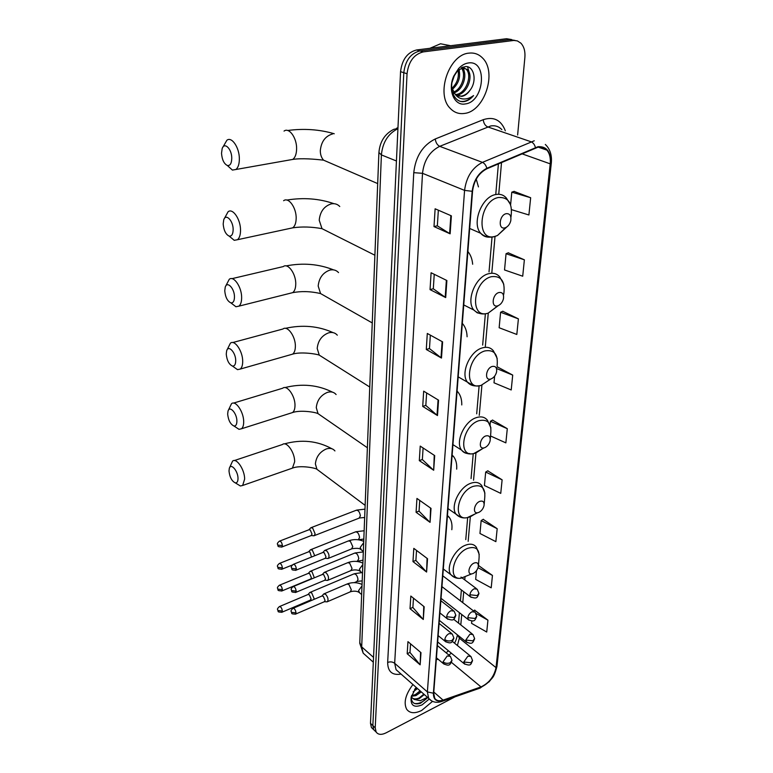 <?xml version="1.0" encoding="UTF-8"?>
<svg xmlns="http://www.w3.org/2000/svg" width="773" height="773" viewBox="0 0 773 773"><rect width="100%" height="100%" fill="white"/><g stroke="black" fill="none" stroke-linecap="round" stroke-linejoin="round"><path stroke-width="1.16" d="M472.661 264.24C472.226 259.081 470.641 254.858 467.916 251.563L467.887 251.534M467.095 336.777C466.94 331.636 465.568 327.433 462.988 324.158L462.322 323.394M461.771 404.946C461.877 399.844 460.708 395.67 458.254 392.433L457.085 391.109M456.679 469.143C457.027 464.08 456.031 459.954 453.722 456.756L452.137 455.026M451.819 529.708C452.379 524.693 451.558 520.625 449.374 517.485L447.451 515.446M478.448 186.902L476.236 179.143M511.61 39.549L506.537 38.727L416.608 49.965C407.4 52.332 402.057 59.56 400.559 71.657L370.489 723.325L371.417 727.509L373.166 729.181M517.63 135.004L524.877 57.424C525.35 51.298 524.017 46.544 520.886 43.162L517.388 40.911L513.89 40.438L423.189 51.907L419.894 50.931C410.676 53.308 405.313 60.565 403.796 72.691L372.847 725.567L373.765 729.751L375.514 731.422L373.765 729.751L372.847 725.567L403.796 72.691C405.313 60.565 410.676 53.308 419.894 50.931L509.9 39.607L419.894 50.931L416.608 49.965M514.982 40.428L509.9 39.607L514.982 40.428M468.969 53.134C448.881 54.448 435.557 94.316 450.176 108.317C454.186 112.568 459.007 114.269 464.631 113.409C484.545 111.283 497.425 72.063 482.478 57.946C478.738 54.139 474.236 52.535 468.969 53.134C448.881 54.448 435.557 94.316 450.176 108.317C454.186 112.568 459.007 114.269 464.631 113.409C484.545 111.283 497.425 72.063 482.478 57.946C478.738 54.139 474.236 52.535 468.969 53.134M412.946 684.54C405.545 694.386 403.429 702.599 406.617 709.179C409.738 713.392 414.763 713.817 421.671 710.455L432.532 701.372L421.671 710.455C414.763 713.817 409.738 713.392 406.617 709.179C403.429 702.599 405.545 694.386 412.946 684.54M537.989 147.189C541.554 146.551 544.521 147.537 546.888 150.126C549.651 153.46 550.763 158.03 550.212 163.847L496.024 667.63C494.092 676.617 489.087 683.042 480.99 686.917L443.064 700.116C439.219 701.372 436.445 700.744 434.726 698.261L433.701 693.062L472.554 191.211C473.994 180.505 478.767 173.026 486.874 168.775L537.989 147.189M538.037 146.696L486.845 168.292C478.535 172.65 473.646 180.322 472.168 191.298L433.392 693.217C433.382 699.797 436.581 702.203 442.977 700.454L480.912 687.245C489.203 683.274 494.334 676.684 496.314 667.486L550.569 163.77C551.023 151.894 546.849 146.203 538.037 146.696M471.791 620.961L471.569 623.357L486.729 632.034L487.927 620.168L474.622 610.168M476.477 570.687L475.666 579.383L491.203 587.818L492.449 575.431L478.806 565.73M497.184 528.693L481.154 520.606L479.956 533.476L495.87 541.651L497.184 528.693L483.183 519.33M502.121 479.83L485.686 472.052L484.429 485.512L500.749 493.377L502.121 479.83L487.744 470.834M511.581 209.686L528.906 214.971L530.655 197.724L514.064 191.385M524.374 259.815L506.054 253.708L504.537 269.961L522.712 276.212L524.374 259.815L508.276 252.819M518.403 318.863L500.585 312.263L499.145 327.742L516.818 334.467L518.403 318.863L502.769 311.277M494.623 376.171L494.005 382.809L511.214 389.959L512.712 375.089L497.522 366.982M490.546 435.982L505.861 442.871L507.291 428.686L492.527 420.106M423.189 51.907C413.961 54.294 408.579 61.569 407.052 73.735L375.214 727.818L376.122 732.012C378.152 734.804 381.485 735.084 386.123 732.833L455.026 696.831M426.599 572.039L412.975 561.594L413.806 548.366L427.527 558.715L426.599 572.039L427.092 558.386M423.295 619.482L410.019 608.689L410.821 596.06L424.184 606.757L423.295 619.482L423.759 606.419M420.145 664.828L407.197 653.736L407.951 641.648L420.995 652.663L420.145 664.828L420.58 652.306M437.489 415.555L422.715 406.414L423.672 391.167L438.552 400.163L437.489 415.555L437.016 415.207L438.078 399.873M441.48 358.063L426.29 349.483L427.295 333.463L442.61 341.879L441.48 358.063L441.006 357.744L442.127 341.608M445.692 297.576L430.049 289.614L431.102 272.753L446.881 280.522L445.692 297.576L445.2 297.276L446.379 280.27M450.128 233.823L434.001 226.576L435.122 208.797L451.374 215.841L450.128 233.823L449.615 233.552L450.862 215.619M430.059 522.345L416.077 512.286L416.947 498.44L431.025 508.383L430.059 522.345L430.58 508.074M433.682 470.245L419.314 460.621L420.222 446.098L434.697 455.597L433.682 470.245L434.242 455.297M419.314 460.621L422.367 459.491M423.102 447.982L422.358 459.568L433.228 469.887M416.077 512.286L419.053 511.088M419.739 500.411L419.053 511.175L429.614 521.978M434.001 226.576L437.344 225.793M438.349 210.198L437.344 225.851L449.615 233.552M430.049 289.614L433.305 288.735M434.233 274.289L433.305 288.802L445.2 297.276M426.29 349.483L429.479 348.517M430.339 335.134L429.469 348.584L441.006 357.744M422.715 406.414L425.836 405.361M426.628 392.955L425.826 405.439L437.016 415.207M407.197 653.736L409.999 652.383M410.55 643.832L409.99 652.47L419.739 664.413M410.019 608.689L412.879 607.385M413.478 598.186L412.879 607.472L422.879 619.076M412.975 561.594L415.903 560.338M416.531 550.424L415.893 560.425L426.174 571.653M507.291 428.686L490.42 421.256L492.681 420.019M490.111 424.57L490.42 421.256M512.712 375.089L496.865 368.653M496.981 367.252L497.686 366.895M500.585 312.263L502.943 311.2M506.054 253.708L508.45 252.752M530.655 197.724L511.794 192.168L514.238 191.327M469.675 228.46L480.69 233.272C471.491 223.532 481.666 196.806 495.58 194.564C499.947 193.694 503.532 194.835 506.334 197.994L510.605 204.777L511.794 192.168M485.686 472.052L487.908 470.747M481.154 520.606L483.338 519.234M492.449 575.431L478.052 567.72M478.4 566L478.96 565.623M487.927 620.168L476.129 613.501M473.53 610.941L474.777 610.061M450.601 45.713L440.513 43.771L429.904 48.303M461.945 67.473L467.539 69.638C473.868 75.957 467.172 94.287 457.114 94.924L456.031 95.002M462.737 67.145L466.245 69.251C472.574 75.561 465.887 93.871 455.828 94.519L455.5 94.548M469.936 90.354C477.608 80.885 473.859 65.241 465.008 66.633L457.568 70.72L453.78 76.585C448.369 88.151 453.993 102.345 463.394 101.669L464.177 101.572C467.617 100.963 470.747 98.963 473.549 95.572C470.119 98.123 466.573 99.253 462.901 98.944C459.8 98.596 457.201 97.012 455.123 94.19L461.684 96.412C464.853 95.823 467.597 93.804 469.936 90.354C467.288 93.765 464.302 95.707 460.969 96.181L457.751 95.987M455.123 94.19L451.674 87.407M453.683 93.63L452.34 91.958M454.495 75.107L452.021 82.431M458.901 69.444C460.892 77.049 458.669 83.726 452.234 89.484M458.012 70.266C459.259 77.136 457.22 83.165 451.896 88.364M461.81 67.531L462.351 68.092C468.032 73.85 463.307 90.209 453.954 92.837M461.191 67.85C466.457 73.512 462.351 88.856 453.471 92.132M468.264 62.99C464.786 63.512 461.558 65.376 458.563 68.594L453.838 75.957C447.316 89.881 454.331 106.316 465.317 103.93C484.487 101.901 487.927 59.56 468.264 62.99M473.549 95.572C469.54 99.823 465.365 101.785 461.008 101.427M467.559 66.826L469.559 73.628M463.23 66.98L464.428 72.247M459.152 69.232L459.336 70.874M221.522 153.315C222.054 159.731 223.996 163.789 227.349 165.499C230.151 165.886 231.62 163.441 231.765 158.175C231.823 148.889 224.315 141.556 222.151 148.667L221.522 153.315M222.769 147.372L226.866 140.271C231.687 136.212 239.408 147.537 239.35 158.736C239.35 164.05 238.19 167.635 235.871 169.5L232.402 170.079L227.388 165.538M504.895 227.861L505.813 227.542C508.296 226.247 509.948 223.967 510.789 220.692C511.397 215.773 509.871 213.435 506.199 213.677C499.184 215 497.86 229.948 504.895 227.861M223.184 223.996C223.755 230.393 225.745 234.422 229.156 236.103C231.707 236.422 233.04 234.219 233.156 229.504C233.214 220.614 225.735 213.058 223.726 219.88L223.184 223.996M224.189 218.846L228.083 211.763C232.721 207.763 240.596 219.261 240.529 230.103C240.529 234.847 239.495 238.055 237.437 239.727L234.229 240.316L229.494 236.393M497.735 305.818L497.986 305.741C500.74 304.543 502.566 302.185 503.474 298.668C503.996 294.127 502.489 292.078 498.952 292.523C492.14 294.155 490.903 308.147 497.735 305.818M224.759 290.822C225.368 297.18 227.397 301.19 230.847 302.852C233.175 303.113 234.383 301.132 234.47 296.9C234.538 288.377 227.088 280.609 225.233 287.16L224.759 290.822M225.571 286.339L229.262 279.295C233.717 275.362 241.727 287.034 241.64 297.518C241.649 301.77 240.732 304.659 238.886 306.156L235.939 306.746L231.513 303.364M491.019 378.944C493.841 377.736 495.706 375.378 496.604 371.861C497.049 367.648 495.57 365.851 492.169 366.47C485.734 368.286 484.294 381.07 490.71 379.041L491.019 378.944M226.247 354.082C226.904 360.402 228.963 364.392 232.431 366.054C234.557 366.267 235.649 364.469 235.717 360.662C235.784 352.507 228.373 344.536 226.653 350.816L226.247 354.082M226.914 350.169L230.402 343.183C234.673 339.318 242.78 351.174 242.693 361.3C242.703 365.136 241.881 367.726 240.229 369.079L237.524 369.649L233.436 366.76M484.71 447.683C487.483 446.388 489.299 444.05 490.15 440.687C490.526 436.764 489.067 435.189 485.782 435.943C479.811 437.866 478.072 449.393 483.937 447.905L484.71 447.683M227.658 414.067C228.354 420.348 230.441 424.309 233.919 425.981C235.852 426.155 236.838 424.532 236.896 421.092C236.963 413.275 229.61 405.11 228.016 411.139L227.658 414.067M228.199 410.637L231.494 403.709C235.591 399.921 243.785 411.961 243.688 421.749C243.698 425.208 242.964 427.546 241.485 428.773L239.012 429.324L235.263 426.86M478.767 512.422C481.492 511.04 483.26 508.74 484.062 505.513C484.391 501.861 482.961 500.469 479.782 501.358C474.207 503.358 472.245 513.832 477.617 512.741L478.767 512.422M229.001 471.018C229.726 477.25 231.832 481.202 235.311 482.874C237.079 483.028 237.968 481.55 238.007 478.439C238.084 470.95 230.798 462.602 229.31 468.39L229.001 471.018M229.446 468.013L232.557 461.143C236.48 457.442 244.741 469.646 244.635 479.115L242.664 485.463L240.393 485.985L236.982 483.898M473.153 573.489C475.83 572.039 477.55 569.778 478.313 566.686C478.603 563.266 477.202 562.048 474.12 563.044C468.892 565.111 466.786 574.687 471.704 573.895L473.153 573.489M313.239 535.708L314.398 535.602L315.084 533.708L312.65 528.075L310.804 527.766L308.929 529.766M311.132 535.592L312.012 534.075L310.253 529.998L308.92 529.776L279.72 541.052M314.727 555.748L312.321 550.125L310.475 549.777L308.62 551.796L309.954 552.048L311.5 557.053M314.34 577.808L312.002 571.72L310.147 571.344L308.311 573.373L309.654 573.643L311.374 577.663L310.707 579.035L311.297 579.074M313.867 599.452L314.041 598.399L311.683 592.881L309.828 592.476L308.021 594.514M310.321 600.138L311.065 598.795L309.364 594.804L308.021 594.505L279.642 606.486M327.24 558.454L328.409 558.328C329.607 556.125 329.008 553.613 326.621 550.782L324.689 550.444L322.824 552.502L324.216 552.743L325.993 556.869L325.278 558.328L328.081 558.512M326.824 580.359L327.936 580.233C329.095 578.088 328.496 575.605 326.148 572.793L324.206 572.426L322.36 574.484M324.708 580.281L325.53 578.851L323.771 574.754L322.37 574.484L293.402 586.485M326.419 601.809L327.472 601.674C328.583 599.597 327.984 597.152 325.675 594.35L323.742 593.944L321.916 596.022L323.327 596.312L325.066 600.379L324.399 601.723L327.163 601.838M421.295 691.893L415.951 695.594L411.362 696.289L412.067 697.758L414.135 699.391L419.324 698.589L424.29 694.531M420.348 691.052L415.004 694.753L411.584 695.536M424.155 694.405L418.802 698.125C415.439 699.43 412.917 699.072 411.217 697.053M417.507 688.559L413.169 691.777M416.57 687.728L414.541 689.487M411.226 696.821C411.362 702.908 414.483 705.044 420.589 703.217L427.73 697.555M416.135 687.342L411.149 697.178C410.366 705.527 413.999 708.097 422.068 704.889L429.17 699.082M427.508 697.362L420.251 700.715L414.135 699.391M427.672 697.507C423.179 702.048 418.792 704.039 414.521 703.488M423.855 694.144L419.246 697.922M420.068 690.811L415.584 694.492M416.299 687.497L415.14 688.637M400.559 71.657L407.052 73.735M506.537 38.727L513.282 40.496M370.489 723.325L375.214 727.818M397.931 128.685C388.152 133.584 382.635 142.329 381.398 154.909L396.443 160.987M378.896 152.494L381.398 154.909L361.696 646.885L373.533 657.388M359.783 642.508L361.696 646.885L363.175 653.146L366.006 655.678M373.311 662.19L363.175 653.146L359.754 643.281L378.886 152.899C379.756 141.817 384.703 133.961 393.728 129.352L397.94 128.492M550.212 163.847L521.91 153.779M433.392 693.217L427.372 691.912L464.573 190.39C466.332 176.998 472.284 167.664 482.439 162.369L534.249 140.783M501.851 129.622C498.856 126.472 495.164 125.245 490.768 125.951L439.711 146.339C429.74 151.363 424.01 160.349 422.512 173.316L394.674 663.282L396.076 669.689L398.936 672.201M535.428 147.508C534.636 144.58 533.177 142.667 531.061 141.768L487.618 126.869C485.135 125.67 483.666 123.284 483.241 119.689C493.754 116.308 501.117 120.008 505.329 130.811M401.071 674.085C392.269 675.573 387.804 671.698 387.66 662.471L413.768 172.669L422.512 173.316L464.573 190.39L472.168 191.298M431.643 700.927L428.657 698.377L427.372 691.912L394.674 663.282C392.568 661.756 390.23 661.485 387.66 662.471M442.977 700.454L441.364 701.594M413.768 172.669C415.594 156.446 422.754 145.208 435.257 138.966C435.769 142.619 437.257 145.073 439.711 146.339L482.439 162.369C484.526 163.316 485.995 165.296 486.845 168.292M480.912 687.245L479.299 688.366M496.314 667.486L497.02 665.872L551.304 163.151M545.313 144.454C550.009 148.889 552.009 155.044 551.333 162.91L550.569 163.77M435.257 138.966L483.241 119.689M443.064 700.116L433.788 692.038M480.99 686.917L451.442 662.374M436.281 659.755L438.078 659.185M448.881 655.079L451.355 653.195M457.384 645.484L459.761 636.739M496.024 667.63L459.616 638.392L457.51 634.942M460.805 624.913L461.723 614.477M462.756 602.65L463.723 591.731M464.766 579.895L465.017 577.073M468.158 541.351L470.322 516.779M473.549 480.197L475.955 452.92M479.26 415.372L481.917 385.147M485.328 346.497L488.265 313.123M491.783 273.178L495.02 236.47M498.74 194.265L501.532 162.494M289.189 160.05L292.735 159.422C295.189 157.586 296.474 154.078 296.61 148.909C296.929 138.009 289.15 127.081 284.039 131.081M330.458 163.142L323.578 160.166C321.394 157.731 320.302 154.561 320.312 150.638C321.21 141.614 325.346 136.029 332.719 133.903M510.905 217.329L511.011 216.855C512.721 203.425 508.518 196.98 498.401 197.502C478.893 201.048 475.646 242.307 494.981 236.374L497.493 235.485L506.769 227.001M505.813 227.542L497.493 235.485L494.739 236.548C489.435 238.007 484.748 236.905 480.69 233.272C483.009 236.007 485.937 237.301 489.483 237.156M327.829 231.581L322.003 228.663L319.22 220.218C320.08 211.647 324.109 206.198 331.288 203.869C334.68 203.251 337.501 204.13 339.762 206.507M289.595 228.508L292.716 227.832C294.909 226.18 296.059 223.03 296.165 218.401C296.494 207.831 288.561 196.738 283.623 200.709M503.465 295.257L503.841 293.663C505.281 281.256 501.146 275.594 491.425 276.676C472.467 281.072 469.424 319.713 488.217 313.113L498.334 305.606M503.803 284.271L499.696 276.869C496.933 273.632 493.271 272.569 488.71 273.69C475.55 276.492 465.646 300.948 473.859 310.041L477.202 312.804L481.395 313.819M325.472 296.349L320.573 293.566L318.186 286.058C319.027 277.913 322.94 272.589 329.926 270.077C333.434 269.313 336.303 270.154 338.526 272.589M289.952 293.334L292.677 292.648C294.639 291.15 295.663 288.319 295.75 284.155C296.088 273.922 288.01 262.665 283.266 266.579L231.929 278.666M497.087 365.871C498.314 354.353 494.247 349.377 484.884 350.932C466.989 355.841 463.356 391.167 481.028 385.418L490.237 379.35M497.223 358.479L493.387 350.797C490.691 347.521 486.98 346.555 482.265 347.918C469.781 351.184 460.157 373.717 467.51 382.2L473.907 385.785M323.375 357.744L319.268 355.145L317.201 348.449C318.012 340.7 321.829 335.492 328.641 332.825C332.245 331.926 335.124 332.709 337.308 335.173M290.252 354.817L292.609 354.14C294.368 352.788 295.286 350.227 295.363 346.478C295.692 336.574 287.508 325.143 282.957 328.998L232.712 342.555M490.275 439.132L490.72 433.866C491.783 423.15 487.792 418.763 478.738 420.725C462.138 425.913 457.606 457.79 473.801 453.548L475.907 452.939L482.323 448.813M490.932 427.942L487.405 420.222C484.777 416.947 481.048 416.096 476.207 417.681C464.322 421.324 454.978 442.214 461.607 450.137C463.539 452.698 466.225 453.828 469.665 453.538M321.5 416.038L318.061 413.661L316.273 407.651C317.065 400.269 320.776 395.177 327.423 392.375C331.095 391.341 333.984 392.066 336.11 394.539M290.484 413.207L292.523 412.56C294.107 411.333 294.919 409.023 294.986 405.632C295.325 396.037 287.044 384.432 282.676 388.23L233.494 403.11M484.178 504.199L484.71 497.996C485.628 487.985 481.714 484.13 472.95 486.439C457.471 491.86 452.292 520.818 467.134 517.697L470.284 516.799L474.864 514.045M484.942 493.155L481.724 485.56C479.173 482.304 475.434 481.569 470.506 483.376C459.162 487.328 450.099 506.808 456.08 514.209L460.592 517.253M319.838 471.472L316.949 469.308L315.384 463.916C316.157 456.862 319.78 451.886 326.264 448.968C329.984 447.799 332.883 448.456 334.941 450.93M290.667 468.738L292.426 468.129L294.629 461.839C294.967 452.553 286.619 440.794 282.435 444.514L234.287 460.573M478.419 565.556L479.028 558.57C479.83 549.197 475.984 545.806 467.491 548.415C452.978 554.019 447.364 580.504 460.979 578.223L467.878 575.441M479.26 554.541L476.323 547.158C473.859 543.95 470.129 543.342 465.124 545.342C454.273 549.545 445.48 567.817 450.91 574.726L454.679 577.479M477.212 589.21L474.158 588.794C471.781 590.128 470.371 592.118 469.897 594.766L477.212 595.568L478.931 593.335L477.212 589.21M281.546 547.12L281.952 546.975C276.512 546.791 278.638 546.298 277.449 544.221L277.971 545.12L282.406 545.593C281.913 542.53 280.889 541.061 279.333 541.197C277.7 542.665 277.072 543.67 277.449 544.221L277.449 544.037M359.068 518.161L360.373 515.833C359.696 511.832 358.257 509.996 356.063 510.325L311.355 527.553M311.529 535.438L281.952 546.975L282.406 545.593M469.897 594.766L470.293 596.717L471.23 597.413M475.076 612.129L472.023 611.743C469.675 613.095 468.274 615.066 467.81 617.666L475.037 618.468L476.748 616.187L475.076 612.129M281.575 569.324L281.952 569.179C276.483 568.967 278.695 568.551 277.488 566.464L278 567.372L282.387 567.855C281.884 564.812 280.87 563.353 279.333 563.459C277.72 564.918 277.111 565.923 277.488 566.464L277.478 566.28M358.334 539.709L359.571 537.467C358.885 533.496 357.455 531.66 355.28 531.959L310.988 549.574M292.31 565.015L281.952 569.179L282.387 567.855M467.81 617.666L468.187 619.531L469.056 620.197M472.979 634.536L469.936 634.198L465.771 640.054L472.912 640.865L474.612 638.556L472.979 634.536M282.367 589.654C281.865 586.63 280.86 585.171 279.333 585.267C277.749 586.717 277.149 587.712 277.517 588.243L278.029 589.171L282.367 589.654L281.952 590.92L310.93 578.919M357.619 560.831L358.788 558.676C358.102 554.724 356.672 552.888 354.517 553.168L310.63 571.15M281.604 591.065L281.952 590.92C276.27 590.717 278.695 590.041 277.517 588.243M465.771 640.054L466.931 642.479M470.931 656.461L467.887 656.161L463.771 661.968L470.844 662.78L472.525 660.432L470.931 656.461M281.633 612.351L281.952 612.226C276.57 612.061 278.773 611.685 277.546 609.578L278.058 610.515L282.348 611.008C281.845 608.003 280.841 606.544 279.333 606.621C277.768 608.1 277.169 609.085 277.546 609.578L277.546 609.385M356.913 581.538L358.025 579.46C357.319 575.537 355.909 573.711 353.773 573.962L310.282 592.292M310.64 600.003L281.952 612.226L282.348 611.008M463.771 661.968L464.863 664.287M295.508 570.377L295.895 570.223C290.406 570.078 292.542 569.614 291.324 567.44L291.875 568.397L296.349 568.88C295.846 565.768 294.793 564.271 293.199 564.406C291.576 565.884 290.948 566.899 291.324 567.44L291.324 567.247M454.157 611.134L450.959 610.699C448.533 612.081 447.103 614.091 446.659 616.738L454.012 617.559L455.809 615.163L454.157 611.134M363.677 542.723L360.189 547.439L361.406 549.941M351.531 548.936L352.788 546.646L350.333 541.255L348.362 540.945L325.23 550.231M325.51 558.203L295.895 570.223L296.349 568.88M446.659 616.738L447.045 618.603L447.954 619.308M295.383 592.533L295.75 592.389C289.885 592.137 292.445 591.538 291.218 589.635L291.75 590.611L296.185 591.103C295.682 588.011 294.629 586.523 293.044 586.63C291.45 588.108 290.841 589.103 291.218 589.635L291.208 589.441M452.253 633.976L449.065 633.589C446.668 634.981 445.258 636.981 444.813 639.571C447.084 641.107 449.509 641.377 452.079 640.392L453.867 637.967L452.253 633.976M362.827 564.551L359.377 569.228L360.508 571.624M350.865 570.629L352.044 568.426L349.618 563.073L347.647 562.725L324.708 572.213M325.066 580.127L295.75 592.389L296.185 591.103M444.813 639.571L446.021 642.025M295.267 614.226L295.605 614.091C290.184 613.975 292.329 613.549 291.102 611.366L291.634 612.361L296.02 612.854C295.508 609.791 294.474 608.293 292.909 608.39C291.324 609.887 290.725 610.883 291.102 611.366L291.102 611.172M450.388 656.325L447.209 655.977L443.006 661.891C445.248 663.456 447.644 663.736 450.195 662.732L451.963 660.258L450.388 656.325M361.996 585.934L358.575 590.572L359.638 592.872M350.198 591.886L351.319 589.77L348.913 584.446L346.951 584.069L324.216 593.751M324.621 601.607L295.605 614.091L296.02 612.854M443.006 661.891L444.137 664.249M462.293 323.8L462.988 324.158M457.036 391.718L458.254 392.433M452.079 455.703L453.722 456.756M447.403 516.103L449.374 517.485M371.417 727.509L376.122 732.012M396.578 128.241L397.969 127.7M546.888 150.126L538.24 147.141M398.829 672.114L428.657 698.377C432.146 702.27 436.648 703.256 442.166 701.324L480.081 688.096L489.28 681.651C492.275 677.148 493.638 679.003 496.981 666.297M458.505 623.096L459.413 612.68M460.437 600.863L461.384 589.954M462.409 578.136L462.457 577.634M465.761 539.631L467.684 517.437M471.066 478.574L473.231 453.674M476.69 413.835L479.115 385.872M482.661 345.077L485.376 313.819M489.019 271.883L492.043 237.098M495.812 193.81L498.411 163.828M446.127 652.799L448.446 650.808M454.466 643.107C455.5 641.725 456.495 638.991 457.471 634.904M461.317 67.782L462.351 68.092M466.245 69.251L467.539 69.638M453.78 76.585L453.838 75.957M457.568 70.72L458.563 68.594M334.255 133.758C319.568 129.439 304.031 128.347 287.643 130.492M227.349 165.499L232.402 170.079M377.688 183.588L323.578 160.166C315.152 159.199 301.75 157.982 292.735 159.422L235.871 169.5M333.926 203.676C319.181 198.574 303.48 197.366 286.822 200.072M229.156 236.103L234.229 240.316M374.895 255.235L322.003 228.663C311.616 226.779 301.856 226.499 292.716 227.832L237.437 239.727M497.986 305.741L488.159 313.162C482.69 314.853 477.927 313.809 473.859 310.041L463.752 304.929M333.54 269.874C318.776 263.989 302.948 262.675 286.068 265.922M230.847 302.852L235.939 306.746M372.257 322.94L320.573 293.566C309.673 291.092 300.842 291.17 292.677 292.648L238.886 306.156M458.186 376.857L467.51 382.2C470.399 385.64 474.902 386.713 481.028 385.418L490.71 379.041M333.076 332.622C318.341 325.993 302.446 324.573 285.392 328.341M232.431 366.054L237.524 369.649M369.755 387.022L319.268 355.145C316.621 353.918 300.687 351.551 292.609 354.14L240.229 369.079M452.939 444.63L461.607 450.137C464.94 453.48 469.008 454.621 473.801 453.548L483.937 447.905M332.535 392.182C317.877 384.848 301.963 383.321 284.793 387.602M233.919 425.981L239.012 429.324M367.388 447.751L318.061 413.661C315.461 412.125 300.272 409.787 292.523 412.56L241.485 428.773M447.992 508.576L456.08 514.209C459.065 517.301 462.747 518.47 467.134 517.697L477.617 512.741M331.917 448.765C317.384 440.784 301.499 439.161 284.261 443.915M235.311 482.874L240.393 485.985M365.136 505.368L316.949 469.308C316.176 468.119 300.272 464.873 292.426 468.129L242.664 485.463M443.306 569.005L450.91 574.726C453.587 577.605 456.94 578.774 460.979 578.223L471.704 573.895M356.633 510.103L364.991 509.146M460.998 577.083L476.294 588.524M364.663 517.514L359.629 517.939L314.398 535.602M311.287 535.563L314.08 535.776M442.784 575.827L470.293 596.717C477.675 599.635 477.183 597.075 478.893 593.712M355.822 531.747L364.141 530.751M441.943 586.63L474.216 611.472M363.822 539.061L358.218 539.757M441.035 598.331L468.187 619.531C474.844 622.69 474.96 620.033 476.709 616.583M279.691 563.324L308.62 551.796M355.029 552.966L363.32 551.932M453.596 619.212L472.177 633.908M363.001 560.183L356.276 561.391M439.335 620.361L466.119 641.841C472.757 645.02 472.805 642.392 474.574 638.952M279.671 585.132L308.321 573.373M354.247 573.759L361.735 572.629M452.369 641.416L470.187 655.862M362.189 580.89L357.368 581.344L354.314 582.649M310.427 600.119L312.128 600.196M437.663 641.938L464.109 663.678C471.356 666.635 470.689 664.21 472.487 660.838M348.923 540.723C353.889 539.032 358.827 539.235 363.735 541.342M363.339 551.478L360.595 549.294C359.484 548.26 356.643 548.067 352.073 548.714L328.409 558.328M440.852 600.718L453.268 610.428M293.566 564.251L322.824 552.492M439.905 612.931L447.045 618.603C454.485 621.627 453.993 619.144 455.78 615.569M348.169 562.512C353.097 560.773 358.005 560.976 362.885 563.102M362.489 573.237L359.754 571.015C357.551 569.788 354.749 569.585 351.367 570.416L327.936 580.233M324.834 580.252L327.617 580.397M439.103 623.396L451.422 633.309M438.156 635.619L445.18 641.348C451.847 644.643 452.041 642.005 453.838 638.372M347.435 583.866C352.324 582.079 357.203 582.272 362.054 584.427M361.658 594.563L358.933 592.282C356.759 591.036 354.005 590.833 350.671 591.683L327.472 601.674M437.383 645.581L449.625 655.688M293.228 608.245L321.926 596.012M436.436 657.813L443.354 663.601C450.002 666.915 450.118 664.287 451.934 660.673M411.217 697.004L412.067 697.758"/></g></svg>
